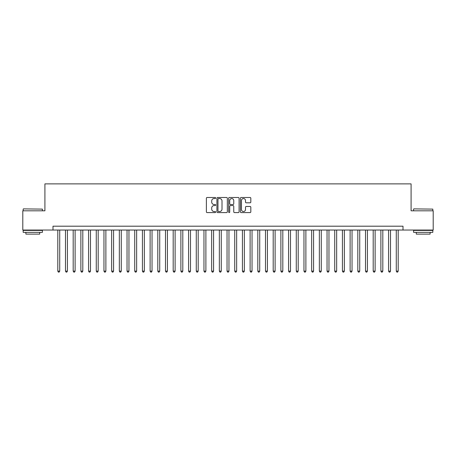 <?xml version="1.0" encoding="UTF-8"?>
<svg xmlns="http://www.w3.org/2000/svg" width="456" height="456" viewBox="0 0 456 456"><rect width="100%" height="100%" fill="white"/><g stroke="black" fill="none" stroke-linecap="round" stroke-linejoin="round"><path stroke-width="0.68" d="M215.694 198.018A0.53 0.53 0 0 0 215.164 197.488L207.144 197.488A0.752 0.752 0 0 0 206.386 198.24L206.386 211.835A0.752 0.752 0 0 0 207.144 212.587L215.164 212.587A0.53 0.53 0 0 0 215.694 212.057A0.53 0.53 0 0 0 215.164 211.533L214.126 211.533A2.417 2.417 0 0 1 211.709 209.116L211.709 207.982A2.417 2.417 0 0 1 214.126 205.565L215.164 205.565A0.53 0.53 0 0 0 215.694 205.04A0.53 0.53 0 0 0 215.164 204.51L214.126 204.51A2.417 2.417 0 0 1 211.709 202.093L211.709 200.959A2.417 2.417 0 0 1 214.126 198.542L215.164 198.542A0.53 0.53 0 0 0 215.694 198.018M250.065 202.812A0.752 0.752 0 0 0 250.823 202.054L250.823 198.24A0.752 0.752 0 0 0 250.065 197.488L241.156 197.488A0.752 0.752 0 0 0 240.403 198.24L240.403 211.835A0.752 0.752 0 0 0 241.156 212.587L250.065 212.587A0.752 0.752 0 0 0 250.823 211.835L250.823 207.229A0.752 0.752 0 0 0 250.065 206.471L246.251 206.471A0.752 0.752 0 0 0 245.499 207.229L245.499 209.509A2.018 2.018 0 0 1 243.481 211.533A2.018 2.018 0 0 1 241.458 209.509L241.458 200.566A2.018 2.018 0 0 1 243.481 198.542A2.018 2.018 0 0 1 245.499 200.566L245.499 202.054A0.752 0.752 0 0 0 246.251 202.812L250.065 202.812M52.993 230.041L22.8 230.041L22.8 210.809L44.916 210.809L44.916 183.882L411.084 183.882L411.084 210.809L433.2 210.809L433.2 230.041L403.007 230.041L403.007 226.193L52.993 226.193L52.993 230.041L403.007 230.041M227.339 198.24A0.752 0.752 0 0 0 226.586 197.488L217.672 197.488A0.752 0.752 0 0 0 216.919 198.24L216.919 211.835A0.752 0.752 0 0 0 217.672 212.587L226.586 212.587A0.752 0.752 0 0 0 227.339 211.835L227.339 198.24M229.414 197.488L238.328 197.488A0.752 0.752 0 0 1 239.081 198.24L239.081 211.835A0.752 0.752 0 0 1 238.328 212.587L234.515 212.587A0.752 0.752 0 0 1 233.757 211.835L233.757 206.323A0.752 0.752 0 0 0 233.005 205.565L230.474 205.565A0.752 0.752 0 0 0 229.716 206.323L229.716 212.057A0.53 0.53 0 0 1 229.191 212.587A0.53 0.53 0 0 1 228.661 212.057L228.661 198.24A0.752 0.752 0 0 1 229.414 197.488M218.504 198.542A0.53 0.53 0 0 0 217.974 199.072L217.974 211.003A0.53 0.53 0 0 0 218.504 211.533L219.598 211.533A2.417 2.417 0 0 0 222.015 209.116L222.015 200.959A2.417 2.417 0 0 0 219.598 198.542L218.504 198.542M233.757 200.6A2.018 2.018 0 0 0 231.739 198.582A2.018 2.018 0 0 0 229.716 200.6L229.716 203.752A0.752 0.752 0 0 0 230.474 204.51L233.005 204.51A0.752 0.752 0 0 0 233.757 203.752L233.757 200.6M57.804 230.041L57.804 271.115L59.725 271.115L59.725 230.041M59.725 271.115L59.149 272.118L58.379 272.118L57.804 271.115M23.416 208.882L42.414 209.116L23.416 208.882M32.798 232.349L23.182 232.349L23.182 230.422L42.414 230.422L42.414 232.349L32.798 232.349M39.723 232.349L39.723 234.116L25.878 234.116L25.878 232.349M413.814 208.882L432.818 209.116L413.814 208.882M423.202 232.349L413.586 232.349L413.586 230.422L432.818 230.422L432.818 232.349L423.202 232.349M430.122 232.349L430.122 234.116L416.277 234.116L416.277 232.349M65.493 230.041L65.493 271.115L67.42 271.115L67.42 230.041M67.42 271.115L66.838 272.118L66.069 272.118L65.493 271.115M73.188 230.041L73.188 271.115L75.109 271.115L75.109 230.041M75.109 271.115L74.533 272.118L73.764 272.118L73.188 271.115M80.877 230.041L80.877 271.115L82.804 271.115L82.804 230.041M82.804 271.115L82.222 272.118L81.459 272.118L80.877 271.115M88.572 230.041L88.572 271.115L90.493 271.115L90.493 230.041M90.493 271.115L89.917 272.118L89.148 272.118L88.572 271.115M96.262 230.041L96.262 271.115L98.188 271.115L98.188 230.041M98.188 271.115L97.612 272.118L96.843 272.118L96.262 271.115M103.957 230.041L103.957 271.115L105.877 271.115L105.877 230.041M105.877 271.115L105.302 272.118L104.532 272.118L103.957 271.115M111.652 230.041L111.652 271.115L113.572 271.115L113.572 230.041M113.572 271.115L112.997 272.118L112.227 272.118L111.652 271.115M119.341 230.041L119.341 271.115L121.267 271.115L121.267 230.041M121.267 271.115L120.686 272.118L119.917 272.118L119.341 271.115M127.036 230.041L127.036 271.115L128.957 271.115L128.957 230.041M128.957 271.115L128.381 272.118L127.612 272.118L127.036 271.115M134.725 230.041L134.725 271.115L136.652 271.115L136.652 230.041M136.652 271.115L136.076 272.118L135.307 272.118L134.725 271.115M142.42 230.041L142.42 271.115L144.341 271.115L144.341 230.041M144.341 271.115L143.765 272.118L142.996 272.118L142.42 271.115M150.115 230.041L150.115 271.115L152.036 271.115L152.036 230.041M152.036 271.115L151.46 272.118L150.691 272.118L150.115 271.115M157.804 230.041L157.804 271.115L159.725 271.115L159.725 230.041M159.725 271.115L159.15 272.118L158.38 272.118L157.804 271.115M165.5 230.041L165.5 271.115L167.42 271.115L167.42 230.041M167.42 271.115L166.845 272.118L166.075 272.118L165.5 271.115M173.189 230.041L173.189 271.115L175.115 271.115L175.115 230.041M175.115 271.115L174.534 272.118L173.764 272.118L173.189 271.115M180.884 230.041L180.884 271.115L182.805 271.115L182.805 230.041M182.805 271.115L182.229 272.118L181.459 272.118L180.884 271.115M188.573 230.041L188.573 271.115L190.5 271.115L190.5 230.041M190.5 271.115L189.924 272.118L189.154 272.118L188.573 271.115M196.268 230.041L196.268 271.115L198.189 271.115L198.189 230.041M198.189 271.115L197.613 272.118L196.844 272.118L196.268 271.115M203.963 230.041L203.963 271.115L205.884 271.115L205.884 230.041M205.884 271.115L205.308 272.118L204.539 272.118L203.963 271.115M211.652 230.041L211.652 271.115L213.579 271.115L213.579 230.041M213.579 271.115L212.998 272.118L212.228 272.118L211.652 271.115M219.347 230.041L219.347 271.115L221.268 271.115L221.268 230.041M221.268 271.115L220.693 272.118L219.923 272.118L219.347 271.115M227.037 230.041L227.037 271.115L228.963 271.115L228.963 230.041M228.963 271.115L228.382 272.118L227.618 272.118L227.037 271.115M234.732 230.041L234.732 271.115L236.653 271.115L236.653 230.041M236.653 271.115L236.077 272.118L235.307 272.118L234.732 271.115M242.421 230.041L242.421 271.115L244.348 271.115L244.348 230.041M244.348 271.115L243.772 272.118L243.002 272.118L242.421 271.115M250.116 230.041L250.116 271.115L252.037 271.115L252.037 230.041M252.037 271.115L251.461 272.118L250.692 272.118L250.116 271.115M257.811 230.041L257.811 271.115L259.732 271.115L259.732 230.041M259.732 271.115L259.156 272.118L258.387 272.118L257.811 271.115M265.5 230.041L265.5 271.115L267.427 271.115L267.427 230.041M267.427 271.115L266.845 272.118L266.076 272.118L265.5 271.115M273.195 230.041L273.195 271.115L275.116 271.115L275.116 230.041M275.116 271.115L274.54 272.118L273.771 272.118L273.195 271.115M280.885 230.041L280.885 271.115L282.811 271.115L282.811 230.041M282.811 271.115L282.235 272.118L281.466 272.118L280.885 271.115M288.58 230.041L288.58 271.115L290.5 271.115L290.5 230.041M290.5 271.115L289.925 272.118L289.155 272.118L288.58 271.115M296.275 230.041L296.275 271.115L298.195 271.115L298.195 230.041M298.195 271.115L297.62 272.118L296.85 272.118L296.275 271.115M303.964 230.041L303.964 271.115L305.885 271.115L305.885 230.041M305.885 271.115L305.309 272.118L304.54 272.118L303.964 271.115M311.659 230.041L311.659 271.115L313.58 271.115L313.58 230.041M313.58 271.115L313.004 272.118L312.235 272.118L311.659 271.115M319.348 230.041L319.348 271.115L321.275 271.115L321.275 230.041M321.275 271.115L320.693 272.118L319.924 272.118L319.348 271.115M327.043 230.041L327.043 271.115L328.964 271.115L328.964 230.041M328.964 271.115L328.388 272.118L327.619 272.118L327.043 271.115M334.732 230.041L334.732 271.115L336.659 271.115L336.659 230.041M336.659 271.115L336.083 272.118L335.314 272.118L334.732 271.115M342.427 230.041L342.427 271.115L344.348 271.115L344.348 230.041M344.348 271.115L343.773 272.118L343.003 272.118L342.427 271.115M350.122 230.041L350.122 271.115L352.043 271.115L352.043 230.041M352.043 271.115L351.468 272.118L350.698 272.118L350.122 271.115M357.812 230.041L357.812 271.115L359.738 271.115L359.738 230.041M359.738 271.115L359.157 272.118L358.387 272.118L357.812 271.115M365.507 230.041L365.507 271.115L367.428 271.115L367.428 230.041M367.428 271.115L366.852 272.118L366.082 272.118L365.507 271.115M373.196 230.041L373.196 271.115L375.123 271.115L375.123 230.041M375.123 271.115L374.541 272.118L373.777 272.118L373.196 271.115M380.891 230.041L380.891 271.115L382.812 271.115L382.812 230.041M382.812 271.115L382.236 272.118L381.467 272.118L380.891 271.115M388.58 230.041L388.58 271.115L390.507 271.115L390.507 230.041M390.507 271.115L389.931 272.118L389.162 272.118L388.58 271.115M396.275 230.041L396.275 271.115L398.196 271.115L398.196 230.041M398.196 271.115L397.621 272.118L396.851 272.118L396.275 271.115M23.182 210.809L23.182 209.116M27.571 230.422L27.571 230.041M38.03 230.422L38.03 230.041M42.414 210.809L42.414 209.116M413.586 210.809L413.586 209.116M417.97 230.422L417.97 230.041M428.429 230.422L428.429 230.041M432.818 210.809L432.818 209.116"/></g></svg>
